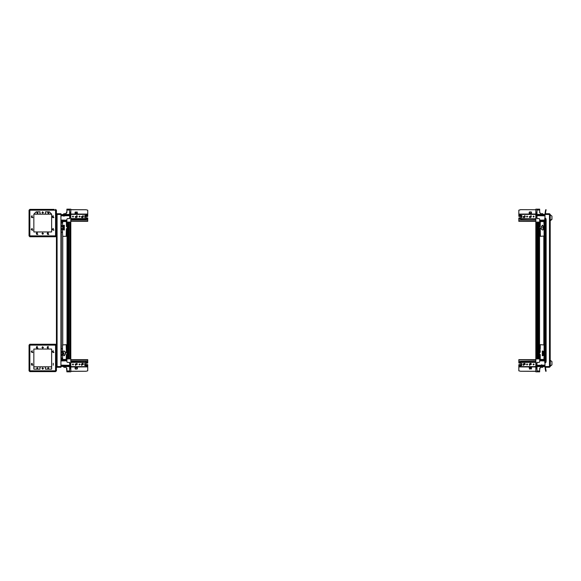 <?xml version="1.0" encoding="UTF-8"?>
<svg xmlns="http://www.w3.org/2000/svg" width="581" height="581" viewBox="0 0 581 581"><rect width="100%" height="100%" fill="white"/><g stroke="black" fill="none" stroke-linecap="round" stroke-linejoin="round"><path stroke-width="0.87" d="M69.647 218.1L70.78 217.693L70.78 358.891L66.909 358.891L66.909 361.883L67.454 362.428L69.647 362.428L69.647 362.9L70.78 363.307L70.78 222.109L66.909 222.109L66.909 219.117L67.454 218.572L69.647 218.572L69.647 212.399L70.78 212.225L70.78 209.196L67.454 209.196L67.454 210.061L69.647 210.061M67.018 226.488L67.091 227.171M67.018 354.512L67.091 355.332L66.365 355.332L66.844 355.332L66.844 354.512M67.091 227.992L67.018 228.674M67.091 353.008L67.018 352.326M65.101 214.498L66.909 212.682L66.909 210.061L67.454 210.061M69.647 370.939L66.909 370.939L66.909 368.318L65.101 366.502M539.756 359.16L540.243 359.16L540.243 358.07L539.756 358.07L539.517 358.891L539.517 222.109M535.827 359.654L518.862 359.654L518.862 361.244L535.827 360.975L520.554 361.244L535.827 361.244L520.779 361.317L520.779 362.21L535.827 362.391L518.862 362.391L518.862 359.654L535.827 359.654L535.827 222.109L535.827 358.891L535.827 222.109L535.827 358.891L539.517 358.891M539.56 355.332L539.517 353.829M539.589 226.488L539.517 227.171M539.517 353.008L539.589 352.326M539.517 227.992L539.589 228.674M536.96 210.061L539.698 210.061L539.698 212.682L541.507 214.498M541.507 366.502L539.698 368.318L539.698 370.939L536.96 370.939M56.408 366.546L57.091 367.236L57.091 213.764L56.408 214.454L60.918 214.454L60.918 222.93L61.332 222.93L61.332 358.07L60.918 358.07L60.918 367.236L57.091 367.236L56.408 366.546L60.918 366.546M544.767 218.282L545.791 218.282L546.147 219.647L546.147 361.353L545.791 362.718L544.746 362.718L544.767 218.282L544.746 362.718M536.96 214.374L549.517 214.454L549.517 213.764L550.2 214.454L549.517 214.454L549.517 367.236L544.971 367.236L549.517 367.236L550.2 366.546L536.96 366.626M61.332 352.355L61.811 352.268M61.332 354.483L61.811 354.57M61.332 226.517L61.811 226.43M61.332 228.645L61.811 228.732M70.475 222.109L70.475 358.891L70.475 222.109M69.909 222.109L69.909 358.891M68.878 222.109L68.878 358.891M67.091 222.109L67.091 358.891L67.091 358.07L66.365 358.07L66.844 358.07L66.844 358.891M67.091 353.829L67.091 355.332M67.091 225.668L67.091 226.43L67.091 225.668L66.365 225.668L66.365 226.488L67.091 226.488M67.047 226.43L67.047 225.668M62.472 228.732L61.332 228.725M61.332 226.445L62.472 226.43M62.472 354.57L61.332 354.555M61.332 352.275L62.472 352.268M67.091 229.495L67.091 228.732L67.091 229.495L66.365 229.495L66.844 229.495L66.844 228.674M61.332 232.233L62.508 232.233L62.697 236.336L66.655 236.336L66.612 232.233L67.091 232.233L67.091 348.767L66.365 348.767L66.844 348.767L66.844 344.94L66.169 344.664L66.365 351.505L66.844 351.505L66.844 352.326M67.091 351.505L67.091 352.268L67.091 351.505L66.365 351.505L66.365 352.326L67.091 352.326M82.64 217.592L82.175 217.592L82.64 217.592M82.96 216.088L83.555 216.8L82.408 217.606L81.26 216.8L82.96 216.088M70.78 209.705L86.061 209.705L87.738 210.184L87.738 216.364L84.732 216.531L86.845 216.531L86.845 215.566L84.732 215.965M87.738 221.346L70.78 221.31M81.66 217.476L82.408 217.606L83.156 215.544L81.66 217.476M70.78 217.693L70.78 217.12L70.054 217.301L70.054 212.98L70.78 212.799L70.78 214.411L87.738 214.411M76.801 216.088L77.396 216.8L76.249 217.606L75.109 216.8L76.801 216.088M84.732 217.403L87.738 218.042L87.738 221.201L70.78 221.201M84.732 217.476L84.732 215.536L87.738 214.97M75.508 217.476L76.249 217.606L76.997 215.544L75.508 217.476M72.966 216.045L72.966 216.974L72.966 216.045M79.532 216.045L79.532 216.974L79.532 216.045M72.966 216.197L72.422 216.582L72.966 216.974L73.518 216.582L72.966 216.197M79.532 216.197L78.987 216.582L79.532 216.974L80.084 216.582L79.532 216.197M75.102 212.334L75.102 213.772L77.404 213.772L77.128 211.949L75.102 212.334M77.404 213.053L75.102 213.053M73.206 216.931L72.734 216.931M79.771 216.931L79.299 216.931M87.738 219.756L70.78 219.756M70.78 218.79L85.828 218.79L85.828 219.683L70.78 219.683M85.828 218.79L70.78 218.739M87.738 218.739L86.061 218.739M86.061 209.705L70.78 209.639M62.436 226.488L61.484 226.43M62.508 222.109L60.918 222.109M66.909 221.383L60.918 221.383M60.918 220.976L63.816 220.976L63.816 221.383M66.909 212.486L66.909 209.196L67.454 209.196M63.816 220.976L66.909 220.976M70.78 212.799L70.78 212.225M60.918 214.607L69.647 214.374L69.647 209.196M66.909 209.196L66.909 210.061L66.909 209.196M87.738 214.077L70.054 214.055L70.054 217.301M70.78 214.055L70.78 217.12M60.918 220.889L63.307 220.976M82.175 363.408L82.64 363.408L82.175 363.408M82.96 363.495L83.555 364.2L81.856 364.912L81.26 364.2L82.96 363.495M70.78 366.589L87.738 366.589L87.738 364.636L84.732 364.469M70.78 359.654L87.738 359.654L87.738 361.244L70.78 361.244M86.845 364.469L86.845 365.434L84.732 365.035M81.66 365.456L83.156 363.524L81.66 365.456M76.801 363.495L77.396 364.2L75.704 364.912L75.109 364.2L76.801 363.495M87.738 361.244L87.738 362.958L84.732 363.524L87.738 362.958M87.738 366.03L84.732 365.464L84.732 363.597M75.508 365.456L76.997 363.524L75.508 365.456M72.966 364.026L72.966 364.955L72.966 364.026L72.422 364.418L72.966 364.803L73.518 364.418L72.966 364.026M79.532 364.026L79.532 364.955L79.532 364.026L78.987 364.418L79.532 364.803L80.084 364.418L79.532 364.026M70.78 359.799L87.738 359.799L70.78 359.69M87.738 366.589L87.738 370.816L86.061 371.295L70.78 371.295M75.102 367.947L77.404 367.947M77.128 368.143L77.128 369.051L77.404 368.666L77.404 367.228L75.102 367.228L75.102 368.666L75.377 369.051L75.377 368.143M77.128 369.051L75.377 369.051M72.734 364.069L73.206 364.069M79.299 364.069L79.771 364.069M70.78 371.361L86.061 371.295L70.78 371.361M87.738 362.261L70.78 362.261M86.061 362.261L70.78 362.21M70.78 361.317L86.046 361.244M85.828 362.21L85.828 361.317M61.484 354.57L62.436 354.512M60.918 360.024L66.909 359.617M60.918 359.617L63.816 359.617M60.918 358.891L62.508 358.891M63.816 360.024L66.909 360.024M69.647 371.804L69.647 368.601L70.78 368.775L70.78 371.804L66.909 371.804L66.495 367.896L65.007 366.502M70.78 368.775L70.78 368.201L70.054 368.02L70.054 363.699L70.054 366.945L70.78 366.945L70.78 368.201M70.78 363.307L70.78 363.88L70.054 363.699M60.918 366.393L69.647 366.626L69.647 368.601L69.647 362.9M70.78 363.88L70.78 366.945L87.738 366.923M60.918 360.111L63.307 360.024M87.738 216.364L86.845 216.531M66.495 213.104L66.706 211.898L66.495 213.104L66.612 212.435L65.007 214.498M87.738 370.816L86.061 371.295M70.78 371.804L66.909 371.804M63.888 216.314L64.76 215.435L63.888 216.314M66.844 222.109L66.844 222.93L66.365 222.93L66.365 225.668M66.844 225.668L66.844 226.488M66.655 221.564L62.697 221.564L62.508 226.365M61.332 226.605L62.443 226.488M61.332 228.565L62.443 228.674M62.508 232.233L62.508 228.798M66.169 236.336L66.365 228.674L67.091 228.674M66.844 221.84L66.365 221.84L66.365 222.93L67.091 222.93M67.091 230.047L66.706 230.047L66.365 232.233M66.706 230.047L66.612 229.495M66.612 225.668L66.612 222.93M61.332 222.93L62.508 222.93M61.332 225.668L62.508 225.668M61.332 229.495L62.508 229.495M66.655 359.436L66.169 359.436L66.365 354.512L67.091 354.512M62.508 352.202L62.508 344.94L66.169 344.664M61.332 352.435L62.443 352.326M61.332 354.395L62.443 354.512M66.169 359.436L62.697 359.436L62.508 354.635M61.332 348.767L62.508 348.767M61.332 351.505L62.508 351.505M61.332 355.332L62.508 355.332M61.332 358.07L62.508 358.07M66.612 358.07L66.612 355.332M66.612 351.505L66.612 348.767M66.909 368.514L66.706 369.102L66.495 367.896M66.612 212.435L66.706 211.898M66.612 368.565L66.909 369.066M66.125 214.069L65.718 214.476M65.711 213.793L64.033 213.648L63.14 214.549L64.004 213.685M64.055 215.449L63.728 215.776M63.619 226.968L63.649 228.195M64.346 225.196L64.346 229.974M64.179 225.196L63.997 229.974L63.373 229.749L63.373 225.413L64.179 225.196M63.227 226.372L63.133 228.798L63.227 226.372M62.625 227.048L63.126 228.529L63.728 228.115L63.779 227.171L63.227 226.641L62.625 227.048L63.227 226.641L63.779 227.171L63.728 228.115L63.126 228.529L62.625 227.048L63.496 227.048M62.574 227.992L63.445 227.992M62.704 352.747L63.002 354.33L63.649 354.09L63.823 353.175L63.351 352.5L62.704 352.747L62.988 352.507L63.823 353.175L63.649 354.09L63.002 354.33L62.53 353.662L62.704 352.747L63.576 352.747L63.67 354.04M64.259 351.04L66.06 352.747L64.259 355.797M62.261 353.945L63.373 351.251L64.084 351.026L65.711 352.747L64.084 355.812L62.261 353.945L64.004 353.074L62.356 353.756M62.53 353.662L63.402 353.662M60.918 367.177L61.332 366.408L63.14 366.451L64.033 367.352L65.776 367.272M63.14 366.451L64.033 367.352M544.099 358.891L544.746 358.891L544.099 358.891M536.132 358.891L536.132 222.109L536.132 358.891M536.699 358.891L536.699 222.109M537.73 358.891L537.73 222.109M544.136 352.268L544.746 352.268L544.165 352.326M544.136 354.57L544.746 354.57M544.136 226.43L544.746 226.43M544.136 228.732L544.746 228.732M536.546 217.301L535.827 217.12L535.827 212.799L536.546 212.98L536.546 217.301L536.546 214.055L518.862 214.077L518.862 210.184L520.554 209.697L535.827 209.705L520.779 209.639L535.827 209.705M535.827 368.201L535.827 363.88L536.546 363.699L536.546 368.02L535.827 368.201L535.827 371.804L535.827 371.295L520.54 371.295L518.862 370.816L518.862 370.17M535.827 221.201L518.862 221.31L518.862 218.042L521.876 217.476L521.876 216.531L519.755 216.531L519.755 215.566L521.876 215.965M523.968 217.592L524.432 217.592L523.968 217.592M535.827 214.411L518.862 214.411L518.862 216.364L518.862 212.087M518.862 214.97L521.876 215.536L521.876 217.476L518.862 218.042L518.862 221.346L535.827 221.31M518.862 210.83L518.862 210.184L520.54 209.705M518.862 211.099L518.862 211.811M541.601 214.498L540.112 213.104L539.698 211.934M535.827 209.639L535.827 209.196L536.96 209.196L536.96 212.399L535.827 212.225L535.827 209.196L539.698 209.196L539.698 210.061L539.698 209.196L539.146 209.196L539.146 210.061M535.827 217.12L535.827 222.109L535.827 221.346L518.862 221.346M521.876 364.469L518.862 364.636L521.876 364.469L521.876 365.464L518.862 366.03L518.862 364.636L518.862 368.913M524.432 363.408L523.968 363.408L524.432 363.408M518.862 369.189L518.862 369.901M539.698 368.514L541.601 366.502M523.648 217.505L523.053 216.8L524.745 216.088L525.34 216.8L523.648 217.505M518.862 216.364L519.755 216.531M524.941 215.544L523.452 217.476L524.941 215.544M518.862 218.739L535.827 218.739L518.862 218.609M520.779 218.79L520.779 219.683L535.827 220.025L518.862 220.025L535.827 219.756M529.807 217.505L529.204 216.8L530.903 216.088L531.499 216.8L529.807 217.505M531.099 215.544L529.603 217.476L530.351 217.606L531.099 215.544M533.634 216.974L533.634 216.045L533.634 216.974L534.186 216.582L533.634 216.197L533.089 216.582L533.634 216.974M527.069 216.974L527.069 216.045L527.069 216.974L527.621 216.582L527.069 216.197L526.524 216.582L527.069 216.974M531.499 213.053L529.204 213.053M529.48 212.857L529.48 211.949L529.204 212.334L529.204 213.772L531.499 213.772L531.499 212.334L531.23 211.949L531.23 212.857M529.48 211.949L531.23 211.949M533.874 216.931L533.394 216.931M527.308 216.931L526.829 216.931M544.746 220.976L539.698 221.383M544.746 221.383L542.792 221.383M544.746 222.109L544.099 222.109M535.827 218.296L535.827 217.693L536.96 218.1L536.96 218.572L539.146 218.572L539.698 219.117L539.698 222.109L535.827 222.109L535.827 358.891L539.698 358.891L539.698 361.883L539.146 362.428L536.96 362.428L536.96 368.601L535.827 368.775M542.792 220.976L539.698 220.976M536.96 209.196L539.146 209.196M535.827 212.225L535.827 212.799M536.96 212.399L536.96 218.1M544.746 220.925L543.293 220.976M523.648 364.912L523.053 364.2L524.2 363.394L525.34 364.2L523.648 364.912M521.876 365.035L519.755 365.434L519.755 364.469M524.941 363.524L524.2 363.394L523.452 365.456L524.941 363.524M535.827 359.799L518.862 359.799L535.827 359.69M529.807 364.912L529.204 364.2L530.351 363.394L531.499 364.2L529.807 364.912M518.862 370.816L518.862 366.03M518.862 362.958L521.876 363.524M531.099 363.524L530.351 363.394L529.603 365.456L531.099 363.524M533.634 364.955L533.634 364.026L533.634 364.955M527.069 364.955L527.069 364.026L527.069 364.955M518.862 362.391L518.862 360.975M533.634 364.803L534.186 364.418L533.634 364.026L533.089 364.418L533.634 364.803M527.069 364.803L527.621 364.418L527.069 364.026L526.524 364.418L527.069 364.803M531.499 368.666L531.499 367.228L529.204 367.228L529.48 369.051L531.499 368.666M529.204 367.947L531.499 367.947M533.394 364.069L533.874 364.069M526.829 364.069L527.308 364.069M518.862 361.244L535.827 361.244M520.779 362.21L535.827 362.261M518.862 362.261L520.54 362.261M520.54 371.295L535.827 371.361M539.698 359.617L544.746 359.617M544.746 360.024L542.792 360.024L542.792 359.617M539.698 371.804L539.698 370.939L539.698 371.804L539.146 371.804L539.146 370.939M535.827 371.804L539.146 371.804M535.827 222.109L535.827 363.307L536.96 362.9M542.792 360.024L539.698 360.024M535.827 363.307L535.827 363.88M536.96 368.601L536.96 371.804M518.862 366.923L536.546 366.945L536.546 363.699M544.746 360.075L543.293 360.024M539.902 369.102L539.996 368.565M539.756 232.233L539.756 236.06L540.432 236.336L540.243 229.495L539.756 229.495L539.756 228.674M539.756 226.488L539.756 225.668L540.243 225.668L540.243 222.93L539.756 222.93L539.756 222.109M539.952 221.564L540.432 221.564L539.996 225.668L539.517 225.668M539.517 226.488L540.243 226.488L540.243 225.668M539.517 229.495L540.243 229.495L540.243 228.674L539.517 228.674M544.099 228.798L544.099 236.06L540.432 236.336M544.746 228.674L544.157 228.674M544.157 226.488L544.746 226.488M540.432 221.564L543.903 221.564L544.099 226.365M544.746 232.233L544.099 232.233M544.746 229.495L544.099 229.495M544.746 225.668L544.099 225.668M544.746 222.93L544.099 222.93M539.517 222.93L539.996 222.93M539.996 229.495L540.243 232.233M539.517 232.233L539.996 232.233M541.746 364.686L541.383 365.057M541.339 365.1L540.86 365.58M539.517 358.07L540.243 358.07L540.243 355.332L539.756 355.332L539.756 354.512M539.756 352.326L539.756 351.505M539.517 352.326L540.243 352.326L539.756 344.94L540.432 344.664L544.099 344.94L544.099 352.202M540.432 344.664L539.756 344.94M539.952 359.436L543.903 359.436L544.099 354.635M544.746 354.512L544.157 354.512M544.157 352.326L544.746 352.326M539.517 348.767L540.243 348.767L540.243 344.94M539.517 355.332L540.243 355.332L540.243 354.512L539.517 354.512M539.996 348.767L540.243 351.505M539.517 351.505L539.996 351.505M539.996 355.332L539.996 358.07M544.746 358.07L544.099 358.07M544.746 355.332L544.099 355.332M544.746 351.505L544.099 351.505M544.746 348.767L544.099 348.767M542.567 213.648L540.824 213.728L542.567 213.648L543.467 214.549L542.603 213.685M543.903 228.253L543.598 226.67L542.952 226.91L542.777 227.825L543.257 228.5L543.903 228.253L543.613 228.493L542.777 227.825L542.952 226.91L543.598 226.67L544.077 227.338L543.903 228.253L543.032 228.253L542.937 226.96M542.342 229.96L540.548 228.253L542.342 225.203M544.346 227.055L543.235 229.749L542.516 229.974L540.896 228.253L542.516 225.188L544.346 227.055L542.603 227.926L544.252 227.244M544.077 227.338L543.206 227.338M540.475 366.931L540.882 366.524M540.896 367.207L542.567 367.352L543.467 366.451M542.552 365.551L542.879 365.224M542.603 367.315L540.78 367.228M542.988 354.032L542.952 352.805M542.262 355.804L542.262 351.026M542.429 355.804L542.61 351.026L543.235 351.251L543.235 355.587L542.429 355.804M543.38 354.628L543.475 352.202L543.38 354.628M543.983 353.952L543.482 352.471L542.872 352.885L542.821 353.829L543.373 354.359L543.983 353.952L543.373 354.359L542.821 353.829L542.872 352.885L543.482 352.471L543.983 353.952L543.112 353.952M544.034 353.008L543.162 353.008M56.408 337.14L56.408 243.86M56.408 214.454L56.408 345.099L56.408 210.184L55.587 209.363L55.587 210.184L56.408 210.184L56.408 235.901L55.587 235.901L55.587 236.721L56.408 235.901L56.408 345.099L55.587 344.279L55.587 345.099L56.408 345.099L56.408 370.816L56.408 214.454L57.091 213.764L60.918 213.764L60.918 214.454M60.918 358.07L60.918 222.93M60.918 213.823L61.332 214.592L63.14 214.549M544.971 367.236L544.971 366.546L545.385 367.236L546.147 371.201L545.748 371.303L545.399 369.981L545.748 371.303M544.971 214.454L544.971 218.282M549.517 213.764L544.971 213.764L549.517 213.764M544.971 366.546L544.971 362.718M544.971 366.967L545.399 369.981L545.791 369.879M544.971 214.033L545.399 211.019L545.791 211.121L545.385 213.764M550.2 366.546L550.2 214.454L550.2 366.546M545.399 218.282L545.399 362.718M545.399 211.019L545.748 209.697L545.399 211.019M545.791 211.121L546.147 209.799L545.748 209.697L546.147 209.799M551.95 219.378L550.338 220.606L551.95 219.378L551.95 216.096L550.338 214.861L551.95 216.096M550.2 365.783L550.2 360.394M551.95 364.708L551.95 361.622L550.338 360.394L550.2 366.139L551.95 364.904L550.338 365.783M53.263 236.721L49.16 236.721L53.263 236.721M31.236 236.721L33.153 236.721L31.236 236.721M48.201 236.721L43.481 236.721L48.201 236.721M37.257 236.721L38.215 236.721L37.257 236.721M41.977 236.721L33.836 236.721L41.977 236.721M54.215 209.363L29.871 209.363L29.871 210.184L55.587 210.184L55.587 235.901L29.871 235.901L29.871 236.721L29.05 235.901L29.871 236.721L29.05 235.901L29.871 235.901L29.871 210.184L29.05 210.184L29.871 209.363L29.05 210.184L29.871 209.363L29.05 210.184L29.05 235.901L29.05 210.184L29.05 235.901L29.05 210.184L29.05 235.901L29.05 210.184L29.05 235.901L29.871 236.721L55.587 236.721M29.05 216.023L29.05 219.444M29.05 224.092L29.05 225.602M53.924 217.439L53.263 217.708L53.263 215.791L53.263 217.708L53.263 215.791L52.588 216.067M52.573 216.081L52.573 217.417M52.595 217.439L53.249 217.708M53.263 230.294L53.953 229.996L53.263 230.294L53.263 228.377L53.263 230.294L53.263 228.377L52.305 229.321M52.305 229.35L53.249 230.294M32.195 217.708L32.885 217.41L32.195 217.708L32.195 215.791L32.195 217.708L32.195 215.791L31.527 216.067M31.512 216.081L31.512 217.417M31.527 217.439L32.187 217.708M32.195 230.294L32.885 229.996L32.195 230.294L32.195 228.377L32.195 230.294L32.195 228.377L31.236 229.321M31.236 229.35L32.187 230.294M47.533 234.259L48.201 234.528L48.201 232.618L47.533 232.887M47.511 232.908L47.243 233.562M47.243 233.591L47.511 234.237M36.588 234.259L37.257 234.528L37.257 232.618L36.588 232.887M36.574 232.908L36.298 233.562M36.298 233.591L36.567 234.237M48.891 213.176L48.201 213.467L47.526 211.825L48.201 213.467L48.891 211.847M37.947 213.176L37.257 213.467L36.588 211.825L37.257 213.467L37.947 211.847M42.725 234.325L42.725 232.821L41.977 233.569L42.725 234.325L42.725 232.821L42.725 234.325L43.481 233.584M42.725 211.76L41.977 212.501L42.725 213.263L42.725 211.76M33.836 214.149L33.836 231.935L51.622 231.935L33.836 231.935L33.836 214.149L51.622 214.149L51.622 231.935L33.836 231.935L33.836 214.149L36.16 211.825L39.995 211.825L39.995 213.605L40.539 214.149L44.919 214.149L45.463 213.605L45.463 211.825L49.291 211.825L51.622 214.149L51.622 231.935L33.836 231.935L33.836 214.149L51.622 214.149L51.622 231.935L51.622 214.149M37.257 232.618L37.257 234.528L37.257 232.618M48.201 232.618L48.201 234.528L48.201 232.618M55.725 210.184L55.725 214.832M44.919 209.363L45.463 209.363M39.995 209.363L40.539 209.363M53.263 363.292L53.263 365.209M53.263 352.623L53.946 352.333L53.263 352.623L53.263 350.706L53.263 352.623L53.263 350.706L52.305 351.65M52.305 351.679L53.249 352.623M32.195 352.623L32.885 352.333L32.195 352.623L32.195 350.706L32.195 352.623L32.195 350.706L31.236 351.65M31.236 351.679L32.187 352.623M32.195 365.209L32.885 364.919L32.195 365.209L32.195 363.292L32.195 365.209L32.195 363.292L31.527 363.568M31.512 363.583L31.512 364.919M31.527 364.933L32.187 365.209M47.533 348.113L48.201 348.382L48.201 346.472L47.533 346.741M47.511 346.755L47.243 347.416M47.243 347.438L47.511 348.092M36.588 348.113L37.257 348.382L37.257 346.472L36.588 346.741M36.574 346.755L36.298 347.416M36.298 347.438L36.567 348.092M48.884 369.16L48.201 367.533L47.526 369.175L48.208 367.533M37.257 367.533L36.588 369.175L37.257 367.533L37.947 369.16M42.725 369.24L42.725 367.737L41.977 368.485L42.725 369.24L42.725 367.737L42.725 369.24L43.481 368.485L42.725 369.24M42.725 346.675L41.977 347.423L42.725 348.179L42.733 346.675M33.836 366.851L33.836 349.065L33.836 366.851L40.539 366.851L39.995 367.395L39.995 369.175L33.836 369.175L33.836 349.065L51.622 349.065L33.836 349.065L51.622 349.065L51.622 366.851L51.622 349.065L33.836 349.065L33.836 366.851L51.622 366.851L51.622 349.065L51.622 369.175L45.463 369.175L45.463 367.395L44.919 366.851L51.622 366.851M29.871 371.637L29.871 370.816L29.05 370.816L29.871 371.637L29.05 370.816L29.05 345.099L29.05 370.816L29.05 345.099L29.05 370.816L29.05 345.099L29.05 370.816L29.871 371.637L55.587 371.637L56.408 370.816L55.587 370.816L55.587 371.637L29.871 371.637L29.05 370.816L29.05 345.099L29.871 344.279L55.587 344.279L29.871 344.279L32.195 344.279L29.871 344.279L29.871 345.099L55.587 345.099L55.587 370.816L29.871 370.816L29.871 345.099L29.05 345.099L29.871 344.279M45.463 371.637L44.919 371.637M29.05 361.556L29.05 364.977M29.05 355.398L29.05 356.908M37.257 371.637L36.298 371.637L37.257 371.637M48.201 371.637L47.243 371.637L48.201 371.637M32.195 371.637L31.236 371.637L32.195 371.637M55.587 370.954L54.904 370.954M48.201 346.472L48.201 348.382L48.201 346.472M37.257 346.472L37.257 348.382L37.271 346.472M48.891 234.237L48.201 234.528L48.891 234.237M37.947 234.237L37.257 234.528L37.947 234.237M43.481 212.523L42.725 213.263M29.871 209.363L32.195 209.363M33.153 209.363L33.836 209.363M51.622 209.363L53.263 209.363M37.925 211.825L36.588 211.825M48.869 211.825L47.526 211.825M40.539 214.149L44.919 214.149M33.153 344.279L33.836 344.279L33.153 344.279M51.622 344.279L53.263 344.279L51.622 344.279M37.947 348.092L37.257 348.382L37.947 348.092M43.481 347.416L42.725 348.179L43.481 347.416M48.869 369.175L47.526 369.175M36.588 369.175L37.925 369.175M39.995 371.637L40.539 371.637M69.001 222.109L69.001 358.891M68.398 222.109L68.398 358.891M67.563 222.109L67.563 358.891M67.091 232.233L67.091 348.767M67.091 358.07L67.091 358.891M67.047 222.109L67.047 222.93M67.047 228.732L67.047 229.495M67.047 232.233L67.047 348.767M67.047 351.505L67.047 352.268M62.784 236.336L62.784 344.664M67.047 354.57L67.047 355.332M67.047 358.07L67.047 358.891M62.69 236.336L62.69 344.664M70.78 218.609L87.738 218.609M70.78 220.025L87.738 220.025M77.128 212.857L77.128 211.949M75.377 211.949L75.377 212.857M60.918 215.377L69.647 215.202M60.918 215.841L69.647 215.689M60.918 220.068L66.909 220.184M70.78 362.391L87.738 362.391M87.738 360.975L70.78 360.975M67.454 371.804L67.454 370.939M60.918 360.932L66.909 360.816M60.918 365.159L69.647 365.311M60.918 365.623L69.647 365.798M66.844 236.06L66.365 236.06M67.091 231.688L66.706 231.688M67.091 225.123L66.706 225.123M67.091 223.482L66.706 223.482M66.844 359.16L66.365 359.16M66.844 344.94L66.365 344.94M67.091 357.518L66.706 357.518M67.091 355.877L66.706 355.877M67.091 350.953L66.706 350.953M67.091 349.312L66.706 349.312M63.133 228.798L63.997 229.974M537.607 358.891L537.607 222.109M538.209 358.891L538.209 222.109M539.037 358.891L539.037 222.109M539.56 358.891L539.56 358.07M539.56 352.268L539.56 351.505M539.56 348.767L539.56 232.233M539.56 229.495L539.56 228.732M543.823 344.664L543.823 236.336M539.56 226.43L539.56 225.668M539.56 222.93L539.56 222.109M543.918 344.664L543.918 236.336M544.746 220.09L539.698 220.184M544.971 215.834L536.96 215.689M544.971 215.362L536.96 215.202M535.827 366.589L518.862 366.589M529.48 368.143L529.48 369.051M531.23 369.051L531.23 368.143M544.971 365.638L536.96 365.798M544.971 365.166L536.96 365.311M544.746 360.91L539.698 360.816M539.756 221.84L540.243 221.84M539.756 236.06L540.243 236.06M539.517 223.482L539.902 223.482M539.517 225.123L539.902 225.123M539.517 230.047L539.902 230.047M539.517 231.688L539.902 231.688M539.517 349.312L539.902 349.312M539.517 350.953L539.902 350.953M539.517 355.877L539.902 355.877M539.517 357.518L539.902 357.518M543.475 352.202L542.61 351.026M545.748 361.353L546.147 361.353M545.748 219.647L546.147 219.647M551.95 219.175L550.338 220.257M551.95 361.622L550.338 360.394M551.95 364.904L550.338 366.139"/></g></svg>
